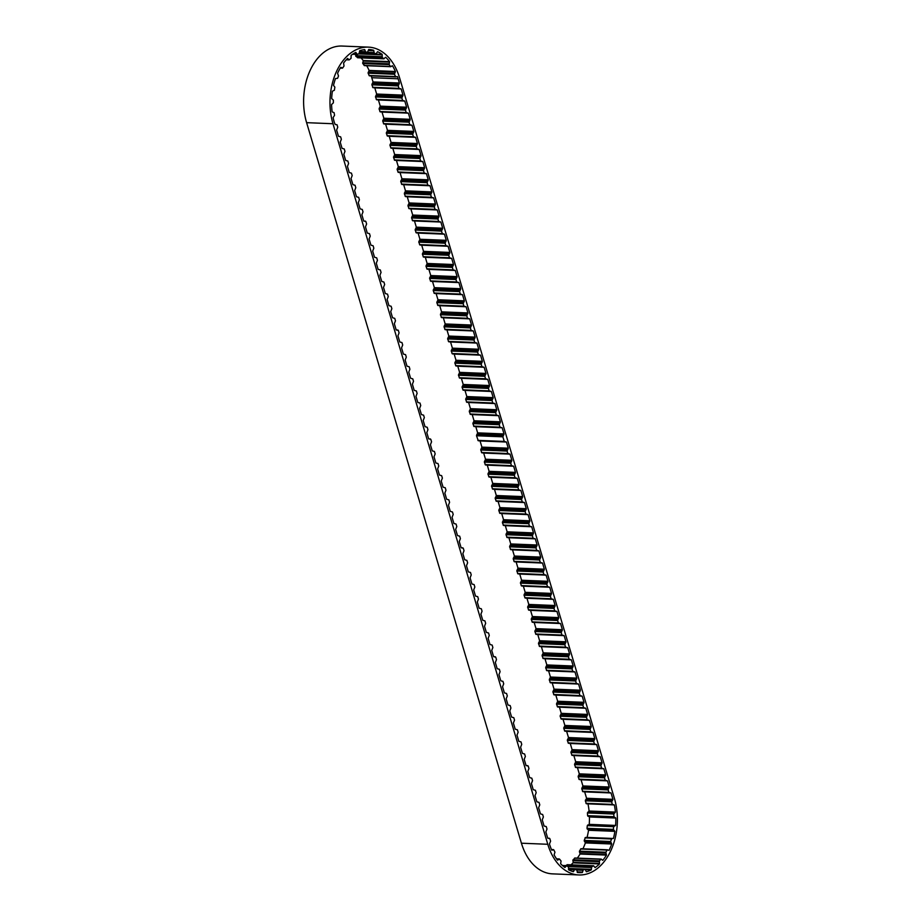 <?xml version="1.0" encoding="UTF-8"?>
<svg xmlns="http://www.w3.org/2000/svg" width="921" height="921" viewBox="0 0 921 921"><rect width="100%" height="100%" fill="white"/><g stroke="black" fill="none" stroke-linecap="round" stroke-linejoin="round"><path stroke-width="1.38" d="M577.248 872.314L582.36 872.521A51.357 34.699 -87.7 0 1 578.987 872.624A51.357 34.699 -87.7 0 1 577.363 872.498L576.926 870.115L574.704 869.343L573.369 871.715A51.357 34.699 -87.7 0 1 568.579 869.781L568.545 867.11L566.634 865.717L564.895 867.49A51.357 34.699 -87.7 0 1 560.647 863.783L561.05 860.997L559.496 859.074L557.527 860.145A51.357 34.699 -87.7 0 1 554.097 854.918L554.937 852.167L553.809 849.887L551.737 850.175A51.357 34.699 -87.7 0 1 549.446 843.981L550.597 841.149L549.86 838.697L547.684 838.098L545.842 831.939L546.993 829.05L546.257 826.586L544.069 825.999L542.239 819.84L543.378 816.95L542.653 814.486L540.466 813.899L538.624 807.729L539.775 804.85L539.038 802.387L536.862 801.8L535.02 795.629L536.172 792.739L535.435 790.287L533.247 789.7L531.417 783.529L532.557 780.64L531.831 778.187L529.644 777.6L527.802 771.43L528.953 768.54L528.217 766.088L526.041 765.489L524.199 759.33L525.35 756.44L524.613 753.988L522.426 753.39L520.595 747.23L521.735 744.341L521.01 741.889L518.822 741.29L516.98 735.131L518.132 732.241L517.395 729.789L515.219 729.19L513.377 723.031L514.528 720.141L513.791 717.678L511.604 717.091L509.774 710.931L510.913 708.042L510.188 705.578L508.001 704.991L506.159 698.82L507.31 695.942L506.573 693.478L504.397 692.891L502.555 686.721L503.706 683.831L502.97 681.379L500.782 680.792L498.952 674.621L500.091 671.731L499.366 669.279L497.179 668.692L495.337 662.521L496.488 659.632L495.751 657.18L493.575 656.581L491.733 650.422L492.873 647.532L492.148 645.08L489.96 644.481L488.13 638.322L489.27 635.432L488.544 632.98L486.357 632.382L484.515 626.222L485.666 623.333L484.93 620.881L482.754 620.282L480.912 614.123L482.051 611.233L481.326 608.769L479.139 608.182L477.308 602.023L478.448 599.134L477.723 596.67L475.535 596.083L473.693 589.924L474.845 587.034L474.108 584.57L471.92 583.983L470.09 577.812L471.23 574.923L470.504 572.471L468.317 571.883L466.475 565.713L467.626 562.823L466.889 560.371L464.714 559.784L462.872 553.613L464.023 550.723L463.286 548.271L461.099 547.673L459.268 541.513L460.408 538.624L459.683 536.172L457.495 535.573L455.653 529.414L456.804 526.524L456.068 524.072L453.892 523.473L452.05 517.314L453.201 514.425L452.464 511.972L450.277 511.374L448.446 505.215L449.586 502.325L448.861 499.861L446.673 499.274L444.831 493.115L445.983 490.225L445.246 487.762L443.07 487.174L441.228 481.015L442.379 478.126L441.643 475.662L439.455 475.075L437.625 468.904L438.764 466.014L438.039 463.562L435.852 462.975L434.01 456.804L435.161 453.915L434.424 451.463L432.248 450.876L430.406 444.705L431.558 441.815L430.821 439.363L428.633 438.776L426.803 432.605L427.943 429.716L427.217 427.263L425.03 426.665L423.188 420.506L424.339 417.616L423.602 415.164L421.427 414.565L419.585 408.406L420.736 405.516L419.999 403.064L417.812 402.465L415.981 396.306L417.121 393.417L416.396 390.965L414.208 390.366L412.366 384.207L413.517 381.317L412.781 378.853L410.605 378.266L408.763 372.107L409.903 369.217L409.177 366.754L406.99 366.167L405.159 359.996L406.299 357.106L405.574 354.654L403.386 354.067L401.544 347.896L402.696 345.007L401.959 342.554L399.772 341.967L397.941 335.797L399.081 332.907L398.356 330.455L396.168 329.868L394.338 323.697L395.477 320.807L394.741 318.355L392.565 317.757L390.723 311.597L391.874 308.708L391.137 306.256L388.95 305.657L387.119 299.498L388.259 296.608L387.534 294.156L385.346 293.557L383.504 287.398L384.656 284.508L383.919 282.056L381.743 281.458L379.901 275.298L381.052 272.409L380.315 269.945L378.128 269.358L376.298 263.199L377.437 260.309L376.712 257.845L374.525 257.258L372.683 251.088L373.834 248.198L373.097 245.746L370.921 245.159L369.079 238.988L370.23 236.098L369.494 233.646L367.306 233.059L365.476 226.888L366.616 223.999L365.89 221.547L363.703 220.959L361.861 214.789L363.012 211.899L362.275 209.447L360.099 208.848L358.257 202.689L359.409 199.799L358.672 197.347L356.485 196.749L354.654 190.589L355.794 187.7L355.069 185.248L352.881 184.649L351.039 178.49L352.19 175.6L351.454 173.148L349.278 172.549L347.436 166.39L348.587 163.501L347.85 161.037L345.663 160.45L343.832 154.291L344.972 151.401L344.247 148.937L342.059 148.35L340.217 142.179L341.369 139.29L340.632 136.838L338.456 136.25L336.614 130.08L337.754 127.19L337.028 124.738L335.244 124.508L334.427 122.746A51.357 34.699 -87.7 0 1 333.114 117.6L334.553 115.321L334.116 112.707L332.147 111.844A51.357 34.699 -87.7 0 1 331.583 104.522L333.356 102.853L333.39 100.136L331.652 98.547A51.357 34.699 -87.7 0 1 332.389 91.191L334.381 90.246L334.864 87.127L333.506 85.388A51.357 34.699 -87.7 0 1 335.497 78.515L337.57 78.343L338.514 75.971L337.57 73.277A51.357 34.699 -87.7 0 1 340.678 67.337L342.693 67.958L344.017 66.001L343.591 63.031A51.357 34.699 -87.7 0 1 347.597 58.414L349.151 59.9L351.028 58.391L351.131 55.329A51.357 34.699 -87.7 0 1 355.782 52.37L357.29 54.408L359.063 53.648L359.708 50.701A51.357 34.699 -87.7 0 1 364.67 49.596L365.729 52.152L367.594 52.094L368.722 49.469A51.357 34.699 -87.7 0 1 373.673 50.275L374.271 53.188L376.033 53.832L377.575 51.703A51.357 34.699 -87.7 0 1 382.18 54.374L359.294 53.441M382.18 54.374L382.238 57.436L383.815 58.748L385.657 57.252A51.357 34.699 -87.7 0 1 389.606 61.615L363.231 60.544L362.759 63.549L364.589 65.541M373.673 50.275L368.446 50.068M587.955 803.826L587.978 803.86A51.357 34.699 -87.7 0 1 589.072 811.021L587.425 812.955L587.586 815.649L589.428 816.962A51.357 34.699 -87.7 0 1 589.221 824.353L587.31 825.619L586.999 828.301L588.531 830.282L614.906 831.352A51.357 34.699 -87.7 0 1 613.409 838.49L585.457 837.465L584.225 840.413L585.353 842.922L611.717 844.004A51.357 34.699 -87.7 0 1 609.046 850.382L607.388 849.807L605.822 852.224L606.467 855.102A51.357 34.699 -87.7 0 1 602.795 860.306L602.622 860.306M607.261 849.83L581.024 848.725L579.447 851.154L580.092 854.032A51.357 34.699 -87.7 0 1 577.306 858.107M585.457 837.465L611.82 838.547L610.588 841.483L611.717 844.004M589.428 816.962L615.792 818.032A51.357 34.699 -87.7 0 1 615.596 825.435L613.674 826.69L613.363 829.384L614.906 831.352M500.402 421.841L474.039 420.759L472.197 414.6L498.572 415.67L500.402 421.841L499.263 424.731L499.988 427.183L502.175 427.77L504.017 433.941L502.866 436.83L504.236 441.435L506.423 442.034L508.265 448.193L507.114 451.083L507.851 453.535L510.027 454.134L511.869 460.293L510.729 463.182L511.454 465.646L513.642 466.233L515.472 472.392L514.332 475.282L515.058 477.746L517.245 478.333L519.087 484.504L517.936 487.382L518.673 489.845L520.849 490.433L522.691 496.603L521.551 499.493L522.276 501.945L524.463 502.532L526.294 508.703L525.154 511.592L525.879 514.045L528.067 514.632L529.909 520.802L528.758 523.692L529.494 526.144L531.682 526.743L533.512 532.902L532.373 535.792L533.098 538.244L535.285 538.843L537.127 545.002L535.976 547.891L536.713 550.344L538.889 550.942L540.731 557.101L539.579 559.991L540.316 562.443L542.504 563.042L544.334 569.201L543.194 572.091L543.92 574.554L546.107 575.141L547.949 581.301L546.798 584.19L547.535 586.654L549.71 587.241L551.552 593.4L550.401 596.29L551.138 598.754L553.325 599.341L555.156 605.511L554.016 608.401L554.741 610.853L556.929 611.44L558.771 617.611L557.619 620.501L558.356 622.953L560.532 623.54L562.374 629.711L561.223 632.6L561.96 635.053L564.147 635.651L565.978 641.81L564.838 644.7L565.563 647.152L567.75 647.751L569.592 653.91L568.441 656.8L569.178 659.252L571.354 659.85L573.196 666.01L572.045 668.899L572.781 671.351L574.969 671.95L576.799 678.109L575.66 680.999L576.385 683.463L578.572 684.05L580.414 690.209L579.263 693.099L580 695.562L582.176 696.149L584.018 702.309L582.878 705.198L583.603 707.662L585.791 708.249L587.621 714.42L586.481 717.309L587.207 719.762L589.394 720.349L591.236 726.519L590.085 729.409L590.822 731.861L592.997 732.448L594.839 738.619L593.7 741.509L594.425 743.961L596.612 744.548L598.443 750.719L597.303 753.608L598.028 756.06L600.216 756.659L602.058 762.818L600.906 765.708L601.643 768.16L603.831 768.759L605.661 774.918L604.521 777.808L605.247 780.26L607.434 780.858L609.265 787.018L608.125 789.907L608.862 792.371L611.037 792.958L612.937 799.336A51.357 34.699 -87.7 0 1 612.96 799.382L586.585 798.311L585.319 800.798L586.378 803.757L612.707 804.839M496.799 409.741L470.435 408.659L468.593 402.5L494.957 403.571L496.799 409.741L495.648 412.631L496.384 415.083L498.572 415.67M493.184 397.63L466.82 396.56L464.99 390.4L491.354 391.471L493.184 397.63L492.044 400.52L492.781 402.984L494.957 403.571M489.581 385.531L463.217 384.46L461.375 378.289L487.75 379.371L489.581 385.531L488.441 388.42L489.166 390.884L491.354 391.471M485.977 373.431L459.614 372.36L457.772 366.19L484.135 367.272L485.977 373.431L484.826 376.321L485.563 378.773L487.75 379.371M482.362 361.331L455.999 360.261L454.168 354.09L480.532 355.172L482.362 361.331L481.223 364.221L481.948 366.673L484.135 367.272M478.759 349.232L452.395 348.161L450.553 341.99L476.917 343.073L478.759 349.232L477.619 352.121L478.344 354.573L480.532 355.172M475.155 337.132L448.792 336.05L446.95 329.891L473.313 330.961L475.155 337.132L474.004 340.022L474.741 342.474L476.917 343.073M471.54 325.032L445.177 323.95L443.346 317.791L469.71 318.862L471.54 325.032L470.401 327.922L471.126 330.374L473.313 330.961M467.937 312.933L441.573 311.851L439.731 305.691L466.095 306.762L467.937 312.933L466.786 315.822L467.523 318.275L469.71 318.862M464.334 300.833L437.97 299.751L436.128 293.592L462.492 294.662L464.334 300.833L463.182 303.723L463.919 306.175L466.095 306.762M460.719 288.722L434.355 287.651L432.525 281.492L458.888 282.563L460.719 288.722L459.579 291.612L460.304 294.075L462.492 294.662M457.115 276.622L430.752 275.552L428.91 269.381L455.273 270.463L457.115 276.622L455.964 279.512L456.701 281.976L458.888 282.563M453.512 264.523L427.137 263.452L425.306 257.281L451.67 258.364L453.512 264.523L452.361 267.412L453.097 269.876L455.273 270.463M449.897 252.423L423.533 251.352L421.703 245.182L448.067 246.264L449.897 252.423L448.757 255.313L449.483 257.765L451.67 258.364M446.294 240.323L419.93 239.253L418.088 233.082L444.452 234.164L446.294 240.323L445.142 243.213L445.879 245.665L448.067 246.264M442.69 228.224L416.315 227.142L414.485 220.982L440.848 222.053L442.69 228.224L441.539 231.113L442.276 233.566L444.452 234.164M439.075 216.124L412.712 215.042L410.87 208.883L437.245 209.953L439.075 216.124L437.935 219.014L438.661 221.466L440.848 222.053M435.472 204.025L409.108 202.942L407.266 196.783L433.63 197.854L435.472 204.025L434.321 206.914L435.057 209.366L437.245 209.953M431.868 191.925L405.493 190.843L403.663 184.684L430.026 185.754L431.868 191.925L430.717 194.815L431.454 197.267L433.63 197.854M428.253 179.814L401.89 178.743L400.048 172.584L426.423 173.655L428.253 179.814L427.114 182.703L427.839 185.167L430.026 185.754M424.65 167.714L398.286 166.643L396.444 160.473L422.808 161.555L424.65 167.714L423.499 170.604L424.236 173.067L426.423 173.655M421.035 155.614L394.672 154.544L392.841 148.373L419.205 149.455L421.035 155.614L419.895 158.504L420.632 160.968L422.808 161.555M417.432 143.515L391.068 142.444L389.226 136.273L415.601 137.356L417.432 143.515L416.292 146.404L417.017 148.857L419.205 149.455M413.828 131.415L387.465 130.345L385.623 124.174L411.986 125.256L413.828 131.415L412.677 134.305L413.414 136.757L415.601 137.356M410.213 119.316L383.85 118.233L382.019 112.074L408.383 113.156L410.213 119.316L409.074 122.205L409.799 124.657L411.986 125.256M406.61 107.216L380.246 106.134L378.404 99.975L404.768 101.045L406.61 107.216L405.47 110.106L406.196 112.558L408.383 113.156M403.007 95.116L376.643 94.034L374.801 87.875L401.165 88.946L403.007 95.116L401.855 98.006L402.592 100.458L404.768 101.045M399.392 83.017L373.028 81.934L371.773 77.709L398.137 78.792L399.392 83.017L398.252 85.906L398.977 88.358L401.165 88.946M366.685 65.713A51.357 34.699 -87.7 0 1 369.079 70.422L368.101 73.173L369.402 75.833L395.662 76.892M392.219 65.736L392.438 65.748A51.357 34.699 -87.7 0 1 395.454 71.504L369.079 70.422M360.997 57.885A51.357 34.699 -87.7 0 1 363.231 60.544M585.549 869.631L591.27 869.873A51.357 34.699 -87.7 0 1 586.389 871.761L585.123 869.389L583.292 869.735L582.36 872.521M575.061 858.119L573.012 859.8L573.127 862.85A51.357 34.699 -87.7 0 1 570.916 864.842M573.127 862.85L599.49 863.933A51.357 34.699 -87.7 0 1 595.07 867.605L593.619 865.763L591.696 866.845L591.27 869.873M580.092 854.032L606.467 855.102M585.353 842.922A51.357 34.699 -87.7 0 1 582.924 848.805M588.531 830.282A51.357 34.699 -87.7 0 1 587.045 837.408L586.896 837.523M613.409 838.49L587.045 837.408M615.596 825.435L589.221 824.353M587.978 803.86L614.342 804.931A51.357 34.699 -87.7 0 1 615.435 812.092L589.072 811.021M584.628 791.772L586.573 798.254A51.357 34.699 -87.7 0 1 586.585 798.311M609.265 787.018L582.901 785.947L581.07 779.776L607.434 780.858M605.661 774.918L579.297 773.847L577.455 767.677L603.831 768.759M602.058 762.818L575.694 761.748L573.852 755.577L600.216 756.659M598.443 750.719L572.079 749.636L570.249 743.477L596.612 744.548M594.839 738.619L568.476 737.537L566.634 731.378L592.997 732.448M591.236 726.519L564.872 725.437L563.03 719.278L589.394 720.349M587.621 714.42L561.257 713.338L559.427 707.178L585.791 708.249M584.018 702.309L557.654 701.238L555.812 695.079L582.176 696.149M580.414 690.209L554.051 689.138L552.209 682.968L578.572 684.05M576.799 678.109L550.436 677.039L548.605 670.868L574.969 671.95M573.196 666.01L546.832 664.939L544.99 658.768L571.354 659.85M569.592 653.91L543.217 652.839L541.387 646.669L567.75 647.751M565.978 641.81L539.614 640.728L537.783 634.569L564.147 635.651M562.374 629.711L536.01 628.629L534.168 622.469L560.532 623.54M558.771 617.611L532.396 616.529L530.565 610.37L556.929 611.44M555.156 605.511L528.792 604.429L526.95 598.27L553.325 599.341M551.552 593.4L525.189 592.33L523.347 586.17L549.71 587.241M547.949 581.301L521.574 580.23L519.743 574.059L546.107 575.141M544.334 569.201L517.97 568.13L516.128 561.96L542.504 563.042M540.731 557.101L514.367 556.031L512.525 549.86L538.889 550.942M537.127 545.002L510.752 543.931L508.922 537.76L535.285 538.843M533.512 532.902L507.149 531.82L505.307 525.661L531.682 526.743M529.909 520.802L503.545 519.72L501.703 513.561L528.067 514.632M526.294 508.703L499.93 507.621L498.1 501.461L524.463 502.532M522.691 496.603L496.327 495.521L494.485 489.362L520.849 490.433M519.087 484.504L492.723 483.421L490.881 477.262L517.245 478.333M515.472 472.392L489.109 471.322L487.278 465.151L513.642 466.233M511.869 460.293L485.505 459.222L483.663 453.051L510.027 454.134M508.265 448.193L481.902 447.122L480.06 440.952L506.423 442.034M504.017 433.941L477.642 432.858L475.812 426.699L502.175 427.77M547.788 844.281L332.976 123.736A53.683 36.264 -87.7 0 1 368.469 47.132A53.683 36.264 -87.7 0 1 399.576 77.79L614.388 798.334A53.683 36.264 -87.7 0 1 578.895 874.95A53.683 36.264 -87.7 0 1 547.788 844.281L521.424 843.21L306.612 122.666A53.683 36.264 -87.7 0 1 342.105 46.05L368.469 47.132M584.674 791.876L611.037 792.958M396.916 76.593L397.446 76.616A51.357 34.699 -87.7 0 1 398.137 78.792M371.209 75.913A51.357 34.699 -87.7 0 1 371.773 77.709M578.895 874.95L552.531 873.868A53.683 36.264 -87.7 0 1 521.424 843.21M477.642 432.858L476.502 435.748L478.287 440.768L504.593 441.838M474.039 420.759L472.887 423.648L474.039 426.515L500.345 427.586M470.435 408.659L469.284 411.549L470.435 414.415L496.741 415.486M466.82 396.56L465.681 399.449L466.82 402.316L493.138 403.386M463.217 384.46L462.066 387.35L463.217 390.216L489.523 391.275M459.614 372.36L458.462 375.25L459.614 378.117L485.92 379.176M455.999 360.261L454.859 363.15L455.999 366.005L482.305 367.076M452.395 348.161L451.244 351.039L452.395 353.906L478.701 354.976M448.792 336.05L447.641 338.94L448.792 341.806L475.098 342.877M445.177 323.95L444.037 326.84L445.177 329.706L471.483 330.777M441.573 311.851L440.422 314.74L441.573 317.607L467.88 318.678M437.97 299.751L436.819 302.641L437.97 305.507L464.276 306.578M434.355 287.651L433.215 290.541L434.355 293.408L460.661 294.478M430.752 275.552L429.6 278.441L430.752 281.308L457.058 282.367M427.137 263.452L425.997 266.342L427.148 269.208L453.454 270.267M423.533 251.352L422.394 254.242L423.533 257.097L449.839 258.168M419.93 239.253L418.779 242.131L419.93 244.998L446.236 246.068M416.315 227.142L415.175 230.031L416.315 232.898L442.633 233.969M412.712 215.042L411.572 217.932L412.712 220.798L439.018 221.869M409.108 202.942L407.957 205.832L409.108 208.699L435.414 209.769M405.493 190.843L404.354 193.732L405.493 196.599L431.811 197.67M401.89 178.743L400.739 181.633L401.89 184.499L428.196 185.57M398.286 166.643L397.135 169.533L398.286 172.4L424.593 173.459M394.672 154.544L393.532 157.433L394.672 160.3L420.989 161.359M391.068 142.444L389.917 145.334L391.068 148.189L417.374 149.26M387.465 130.345L386.313 133.234L387.465 136.089L413.771 137.16M383.85 118.233L382.71 121.123L383.85 123.99L410.156 125.06M380.246 106.134L379.095 109.023L380.246 111.89L406.552 112.961M376.643 94.034L375.492 96.924L376.643 99.79L402.949 100.861M373.028 81.934L371.888 84.824L373.028 87.691L399.334 88.761M355.794 54.385L355.863 56.365L357.889 57.689M567.44 864.761L565.563 865.625M582.901 785.947L581.761 788.837L582.901 791.703L609.218 792.762M579.297 773.847L578.146 776.737L579.297 779.592L605.604 780.663M575.694 761.748L574.543 764.626L575.694 767.492L602 768.563M572.079 749.636L570.939 752.526L572.079 755.393L598.385 756.463M568.476 737.537L567.324 740.426L568.476 743.293L594.782 744.364M564.872 725.437L563.721 728.327L564.872 731.193L591.178 732.264M561.257 713.338L560.118 716.227L561.257 719.094L587.563 720.164M557.654 701.238L556.503 704.128L557.654 706.994L583.96 708.065M554.051 689.138L552.899 692.028L554.051 694.895L580.357 695.954M550.436 677.039L549.296 679.928L550.436 682.795L576.742 683.854M546.832 664.939L545.681 667.829L546.832 670.684L573.138 671.754M543.217 652.839L542.078 655.729L543.229 658.584L569.535 659.655M539.614 640.728L538.474 643.618L539.614 646.484L565.92 647.555M536.01 628.629L534.859 631.518L536.01 634.385L562.317 635.455M532.396 616.529L531.256 619.419L532.396 622.285L558.713 623.356M528.792 604.429L527.652 607.319L528.792 610.186L555.098 611.256M525.189 592.33L524.037 595.219L525.189 598.086L551.495 599.157M521.574 580.23L520.434 583.12L521.574 585.986L547.891 587.045M517.97 568.13L516.819 571.02L517.97 573.887L544.276 574.946M514.367 556.031L513.216 558.92L514.367 561.775L540.673 562.846M510.752 543.931L509.612 546.821L510.752 549.676L537.07 550.746M507.149 531.82L505.997 534.71L507.149 537.576L533.455 538.647M503.545 519.72L502.394 522.61L503.545 525.477L529.851 526.547M499.93 507.621L498.791 510.51L499.93 513.377L526.236 514.448M496.327 495.521L495.176 498.411L496.327 501.277L522.633 502.348M492.723 483.421L491.572 486.311L492.723 489.178L519.03 490.248M489.109 471.322L487.969 474.211L489.109 477.078L515.415 478.149M485.505 459.222L484.354 462.112L485.505 464.978L511.811 466.038M481.902 447.122L480.75 450.012L481.902 452.867L508.208 453.938M612.96 799.382L611.682 801.869L612.315 804.39L614.342 804.931M615.435 812.092L613.789 814.037L613.95 816.731L615.792 818.032M602.795 860.306L601.183 859.086L599.375 860.87L599.49 863.933M389.606 61.615L389.123 64.62L390.723 66.692L392.438 65.748M395.454 71.504L394.464 74.256L395.765 76.915L397.446 76.616M580.034 853.537L606.409 854.619M585.215 842.473L611.579 843.555M588.323 829.902L614.687 830.984M586.573 798.254L612.937 799.336M306.612 122.666L332.976 123.736M477.872 440.365L504.236 441.435M476.502 435.748L502.866 436.83M481.775 447.882L508.139 448.953M480.866 449.195L507.229 450.277M480.75 450.012L507.114 451.083M481.487 452.464L507.851 453.535M485.379 459.982L511.742 461.053M484.469 461.294L510.833 462.377M484.354 462.112L510.729 463.182M485.091 464.564L511.454 465.646M488.982 472.082L515.357 473.152M488.072 473.406L514.448 474.476M487.969 474.211L514.332 475.282M488.694 476.664L515.058 477.746M492.597 484.181L518.96 485.263M491.687 485.505L518.051 486.576M491.572 486.311L517.936 487.382M492.309 488.763L518.673 489.845M496.2 496.281L522.564 497.363M495.291 497.605L521.654 498.675M495.176 498.411L521.551 499.493M495.912 500.863L522.276 501.945M499.815 508.38L526.179 509.463M498.894 509.704L525.269 510.775M498.791 510.51L525.154 511.592M499.516 512.962L525.879 514.045M503.419 520.48L529.782 521.562M502.509 521.804L528.873 522.886M502.394 522.61L528.758 523.692M503.131 525.074L529.494 526.144M507.022 532.58L533.386 533.662M506.113 533.904L532.476 534.986M505.997 534.71L532.373 535.792M506.734 537.173L533.098 538.244M510.637 544.691L537.001 545.762M509.716 546.003L536.091 547.086M509.612 546.821L535.976 547.891M510.338 549.273L536.713 550.344M514.24 556.791L540.604 557.861M513.331 558.103L539.694 559.185M513.216 558.92L539.579 559.991M513.953 561.373L540.316 562.443M517.844 568.89L544.207 569.961M516.934 570.203L543.298 571.285M516.819 571.02L543.194 572.091M517.556 573.472L543.92 574.554M521.459 580.99L547.822 582.06M520.538 582.314L546.913 583.384M520.434 583.12L546.798 584.19M521.159 585.572L547.535 586.654M525.062 593.089L551.426 594.172M524.153 594.413L550.516 595.484M524.037 595.219L550.401 596.29M524.774 597.671L551.138 598.754M528.666 605.189L555.029 606.271M527.756 606.513L554.12 607.584M527.652 607.319L554.016 608.401M528.378 609.771L554.741 610.853M532.28 617.289L558.644 618.371M531.371 618.613L557.735 619.683M531.256 619.419L557.619 620.501M531.981 621.871L558.356 622.953M535.884 629.388L562.247 630.471M534.974 630.712L561.338 631.794M534.859 631.518L561.223 632.6M535.596 633.982L561.96 635.053M539.487 641.488L565.862 642.57M538.578 642.812L564.941 643.894M538.474 643.618L564.838 644.7M539.199 646.082L565.563 647.152M543.102 653.599L569.466 654.67M542.193 654.912L568.556 655.994M542.078 655.729L568.441 656.8M542.814 658.181L569.178 659.252M546.706 665.699L573.069 666.769M545.796 667.011L572.16 668.093M545.681 667.829L572.045 668.899M546.418 670.281L572.781 671.351M550.309 677.798L576.684 678.869M549.4 679.111L575.763 680.193M549.296 679.928L575.66 680.999M550.021 682.38L576.385 683.463M553.924 689.898L580.288 690.969M553.014 691.222L579.378 692.293M552.899 692.028L579.263 693.099M553.636 694.48L580 695.562M557.527 701.998L583.891 703.08M556.618 703.322L582.981 704.392M556.503 704.128L582.878 705.198M557.24 706.58L583.603 707.662M561.131 714.097L587.506 715.18M560.221 715.421L586.585 716.492M560.118 716.227L586.481 717.309M560.843 718.679L587.207 719.762M564.746 726.197L591.109 727.279M563.836 727.521L590.2 728.592M563.721 728.327L590.085 729.409M564.458 730.779L590.822 731.861M568.349 738.297L594.713 739.379M567.44 739.621L593.803 740.691M567.324 740.426L593.7 741.509M568.061 742.89L594.425 743.961M571.964 750.396L598.328 751.478M571.043 751.72L597.418 752.802M570.939 752.526L597.303 753.608M571.665 754.99L598.028 756.06M575.567 762.507L601.931 763.578M574.658 763.82L601.022 764.902M574.543 764.626L600.906 765.708M575.28 767.089L601.643 768.16M579.171 774.607L605.534 775.678M578.261 775.919L604.625 777.002M578.146 776.737L604.521 777.808M578.883 779.189L605.247 780.26M582.786 786.707L609.149 787.777M581.865 788.019L608.24 789.101M581.761 788.837L608.125 789.907M582.486 791.289L608.862 792.371M586.424 798.749L612.787 799.831M585.468 799.992L611.832 801.074M585.319 800.798L611.682 801.869M585.952 803.308L612.315 804.39M588.83 811.389L615.193 812.472M587.702 812.23L614.065 813.312M587.425 812.955L613.789 814.037M587.586 815.649L613.95 816.731M587.943 816.259L614.307 817.341M589.152 816.685L615.516 817.756M588.933 824.629L615.297 825.7M587.702 825.009L614.065 826.091M587.31 825.619L613.674 826.69M586.999 828.301L613.363 829.384M587.23 829.038L613.593 830.109M584.996 837.903L611.36 838.985M584.225 840.413L610.588 841.483M584.317 841.207L610.681 842.289M580.621 849.001L606.997 850.083M579.447 851.154L605.822 852.224M579.401 851.971L605.776 853.042M574.508 858.153L600.872 859.235M573.012 859.8L599.375 860.87M572.827 860.582L599.191 861.653M573.15 862.355L599.525 863.426M567.048 864.738L593.423 865.821M566.806 865.832L591.696 866.845M568.015 866.58L591.374 867.536M568.533 868.457L591.386 869.389M585.203 869.389L568.522 868.71L585.123 869.389M574.98 869.401L583.292 869.735M576.903 870.046L582.878 870.287M577.168 871.876L582.556 872.106M568.499 869.493L574.244 869.735M572.125 871.312L573.633 871.37M562.501 865.544L566.288 865.705M562.731 865.763L566.081 865.89M564.561 867.237L565.206 867.26M556.652 858.948L558.932 859.04M551.483 849.565L553.291 849.634M547.742 838.214L549.388 838.283M526.087 765.616L527.745 765.685M493.621 656.708L495.279 656.777M461.156 547.799L462.814 547.868M428.691 438.891L430.349 438.96M396.226 329.983L397.884 330.052M363.76 221.075L365.418 221.144M340.263 68.039L342.151 68.119M346.411 59.646L348.863 59.738M355.322 52.612L356.059 52.647M353.019 53.994L356.761 54.143M352.674 54.224L356.991 54.397M362.816 49.884L364.889 49.964M359.535 51.461L365.303 51.691M368.331 50.505L373.822 50.724M359.501 51.979L373.914 52.566M359.455 52.578L374.271 53.188M359.409 53.153L376.033 53.832M358.488 53.902L382.238 54.869M355.644 55.628L382.008 56.699M355.863 56.365L382.238 57.436M357.452 57.666L383.815 58.748M363.208 61.039L389.571 62.121M362.667 62.743L389.03 63.814M362.759 63.549L389.123 64.62M364.048 65.426L390.412 66.496M368.964 70.905L395.328 71.976M368.158 72.356L394.522 73.427M368.101 73.173L394.464 74.256M369.01 75.487L395.374 76.57M372.901 82.694L399.277 83.776M371.992 84.018L398.356 85.089M371.888 84.824L398.252 85.906M372.614 87.276L398.977 88.358M376.516 94.794L402.88 95.876M375.607 96.118L401.97 97.189M375.492 96.924L401.855 98.006M376.229 99.376L402.592 100.458M380.12 106.894L406.483 107.976M379.21 108.218L405.574 109.3M379.095 109.023L405.47 110.106M379.832 111.487L406.196 112.558M383.735 118.993L410.098 120.075M382.814 120.317L409.189 121.399M382.71 121.123L409.074 122.205M383.435 123.587L409.799 124.657M387.338 131.104L413.702 132.175M386.429 132.417L412.792 133.499M386.313 133.234L412.677 134.305M387.05 135.686L413.414 136.757M390.941 143.204L417.305 144.275M390.032 144.516L416.396 145.599M389.917 145.334L416.292 146.404M390.654 147.786L417.017 148.857M394.556 155.304L420.92 156.374M393.635 156.616L420.011 157.698M393.532 157.433L419.895 158.504M394.257 159.886L420.632 160.968M398.16 167.403L424.523 168.474M397.25 168.727L423.614 169.798M397.135 169.533L423.499 170.604M397.872 171.985L424.236 173.067M401.763 179.503L428.127 180.585M400.854 180.827L427.217 181.898M400.739 181.633L427.114 182.703M401.475 184.085L427.839 185.167M405.378 191.603L431.742 192.685M404.457 192.926L430.832 193.997M404.354 193.732L430.717 194.815M405.079 196.185L431.454 197.267M408.982 203.702L435.345 204.784M408.072 205.026L434.436 206.097M407.957 205.832L434.321 206.914M408.694 208.284L435.057 209.366M412.585 215.802L438.949 216.884M411.675 217.126L438.039 218.196M411.572 217.932L437.935 219.014M412.297 220.395L438.661 221.466M416.2 227.901L442.564 228.984M415.29 229.225L441.654 230.308M415.175 230.031L441.539 231.113M415.901 232.495L442.276 233.566M419.803 240.013L446.167 241.083M418.894 241.325L445.257 242.407M418.779 242.131L445.142 243.213M419.516 244.595L445.879 245.665M423.407 252.112L449.782 253.183M422.497 253.425L448.861 254.507M422.394 254.242L448.757 255.313M423.119 256.694L449.483 257.765M427.022 264.212L453.385 265.283M426.112 265.524L452.476 266.606M425.997 266.342L452.361 267.412M426.734 268.794L453.097 269.876M430.625 276.312L456.989 277.382M429.716 277.635L456.079 278.706M429.6 278.441L455.964 279.512M430.337 280.893L456.701 281.976M434.228 288.411L460.604 289.493M433.319 289.735L459.683 290.806M433.215 290.541L459.579 291.612M433.941 292.993L460.304 294.075M437.843 300.511L464.207 301.593M436.934 301.835L463.298 302.905M436.819 302.641L463.182 303.723M437.556 305.093L463.919 306.175M441.447 312.61L467.81 313.693M440.537 313.934L466.901 315.005M440.422 314.74L466.786 315.822M441.159 317.192L467.523 318.275M445.05 324.71L471.425 325.792M444.141 326.034L470.504 327.105M444.037 326.84L470.401 327.922M444.762 329.304L471.126 330.374M448.665 336.81L475.029 337.892M447.756 338.134L474.119 339.216M447.641 338.94L474.004 340.022M448.377 341.403L474.741 342.474M452.269 348.921L478.632 349.992M451.359 350.233L477.723 351.315M451.244 351.039L477.619 352.121M451.981 353.503L478.344 354.573M455.872 361.02L482.247 362.091M454.962 362.333L481.338 363.415M454.859 363.15L481.223 364.221M455.584 365.602L481.948 366.673M459.487 373.12L485.851 374.191M458.577 374.433L484.941 375.515M458.462 375.25L484.826 376.321M459.199 377.702L485.563 378.773M463.09 385.22L489.454 386.29M462.181 386.544L488.544 387.614M462.066 387.35L488.441 388.42M462.803 389.802L489.166 390.884M466.705 397.319L493.069 398.39M465.784 398.643L492.159 399.714M465.681 399.449L492.044 400.52M466.406 401.901L492.781 402.984M470.309 409.419L496.672 410.501M469.399 410.743L495.763 411.814M469.284 411.549L495.648 412.631M470.021 414.001L496.384 415.083M473.912 421.519L500.276 422.601M473.003 422.843L499.366 423.913M472.887 423.648L499.263 424.731M473.624 426.101L499.988 427.183M477.527 433.618L503.891 434.7M476.606 434.942L502.981 436.013M478.287 440.768L504.65 441.85M481.902 452.867L508.265 453.949M485.505 464.978L511.869 466.049M489.109 477.078L515.472 478.149M492.723 489.178L519.087 490.248M496.327 501.277L522.691 502.348M499.93 513.377L526.305 514.459M503.545 525.477L529.909 526.559M507.149 537.576L533.512 538.658M510.752 549.676L537.127 550.758M514.367 561.775L540.731 562.858M517.97 573.887L544.334 574.957M521.574 585.986L547.949 587.057M525.189 598.086L551.552 599.157M528.792 610.186L555.156 611.256M532.396 622.285L558.771 623.356M536.01 634.385L562.374 635.467M539.614 646.484L565.978 647.567M543.229 658.584L569.592 659.666M546.832 670.684L573.196 671.766M550.436 682.795L576.799 683.866M554.051 694.895L580.414 695.965M557.654 706.994L584.018 708.065M561.257 719.094L587.621 720.164M564.872 731.193L591.236 732.264M568.476 743.293L594.839 744.375M572.079 755.393L598.454 756.475M575.694 767.492L602.058 768.575M579.297 779.592L605.661 780.674M582.901 791.703L609.276 792.774M586.378 803.757L612.741 804.839M581.024 848.725L607.388 849.807M574.819 858.004L601.183 859.086M567.255 864.692L593.619 865.763M562.443 865.498L566.461 865.659M556.56 858.821L559.208 858.936M551.46 849.53L553.452 849.611M547.73 838.214L549.446 838.283M526.087 765.604L527.802 765.673M493.621 656.696L495.337 656.765M461.156 547.788L462.872 547.857M428.691 438.88L430.406 438.949M396.226 329.971L397.941 330.04M363.749 221.063L365.476 221.132M340.229 68.096L342.336 68.177M346.284 59.784L349.151 59.9M352.628 54.247L357.141 54.431M359.409 53.165L376.136 53.855M357.67 57.758L384.034 58.829M364.359 65.621L390.723 66.692M369.402 75.833L395.765 76.915M373.028 87.691L399.392 88.761M376.643 99.79L403.007 100.861M380.246 111.89L406.61 112.972M383.85 123.99L410.225 125.072M387.465 136.089L413.828 137.171M391.068 148.189L417.432 149.271M394.672 160.3L421.047 161.371M398.286 172.4L424.65 173.47M401.89 184.499L428.253 185.57M405.493 196.599L431.868 197.67M409.108 208.699L435.472 209.769M412.712 220.798L439.075 221.88M416.315 232.898L442.69 233.98M419.93 244.998L446.294 246.08M423.533 257.097L449.897 258.179M427.148 269.208L453.512 270.279M430.752 281.308L457.115 282.379M434.355 293.408L460.719 294.478M437.97 305.507L464.334 306.578M441.573 317.607L467.937 318.678M445.177 329.706L471.54 330.789M448.792 341.806L475.155 342.888M452.395 353.906L478.759 354.988M455.999 366.005L482.374 367.088M459.614 378.117L485.977 379.187M463.217 390.216L489.581 391.287M466.82 402.316L493.196 403.386M470.435 414.415L496.799 415.486M474.039 426.515L500.402 427.586"/></g></svg>
